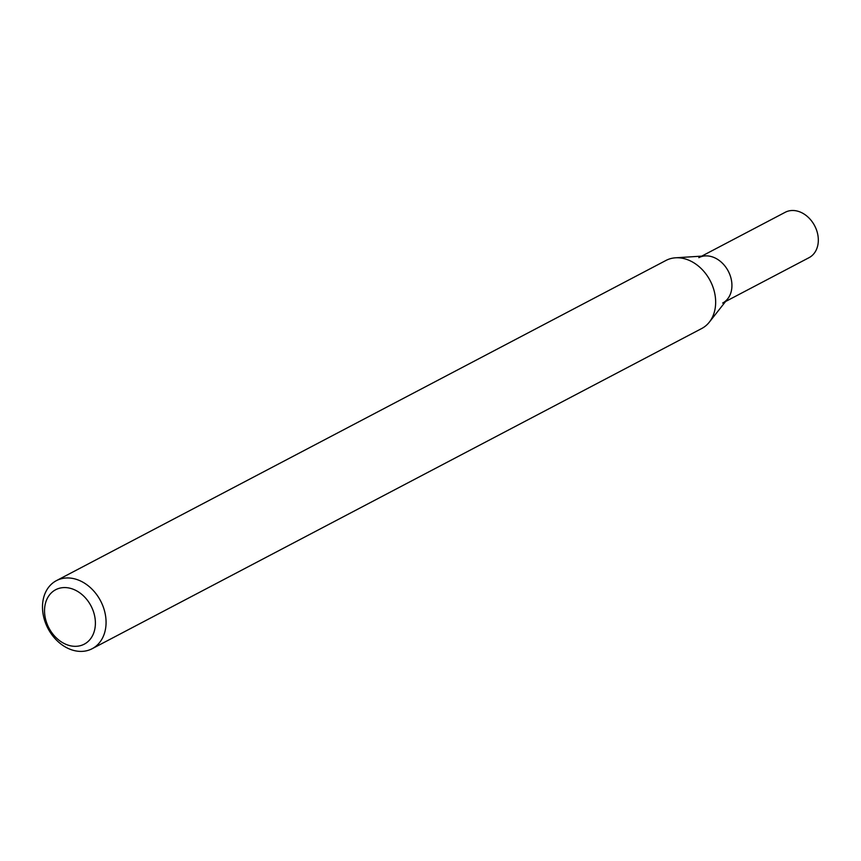 <?xml version="1.0" encoding="UTF-8"?>
<svg xmlns="http://www.w3.org/2000/svg" width="861" height="861" viewBox="0 0 861 861"><rect width="100%" height="100%" fill="white"/><g stroke="black" fill="none" stroke-linecap="round" stroke-linejoin="round"><path stroke-width="1.29" d="M77.103 579.593A38.433 29.704 62.3 0 1 105.053 613.118A38.433 29.704 62.3 0 1 92.159 648.71A38.433 29.704 62.3 0 1 47.99 628.487A38.433 29.704 62.3 0 1 56.406 580.648A38.433 29.704 62.3 0 1 77.103 579.593M56.406 580.648L665.983 260.442A38.433 29.704 62.3 0 1 675.541 257.805A38.433 29.704 62.3 0 1 686.691 259.398A38.433 29.704 62.3 0 1 712.897 286.864A38.433 29.704 62.3 0 1 709.335 322.132A38.433 29.704 62.3 0 1 701.737 328.504L92.159 648.71M72.216 588.881A30.748 23.764 62.3 0 1 90.771 638.507A30.748 23.764 62.3 0 1 46.892 623.45A30.748 23.764 62.3 0 1 72.216 588.881M709.335 322.132L727.717 298.799A25.626 19.803 -117.7 0 0 728.266 271.15A25.626 19.803 -117.7 0 0 705.191 255.911L675.541 257.805M722.648 303.05A25.626 19.803 -117.7 0 0 728.266 271.15A25.626 19.803 -117.7 0 0 698.82 257.676M725.586 301.501L809.049 257.665A25.626 19.803 -117.7 0 0 814.657 225.765A25.626 19.803 -117.7 0 0 785.21 212.29L701.758 256.126"/></g></svg>
